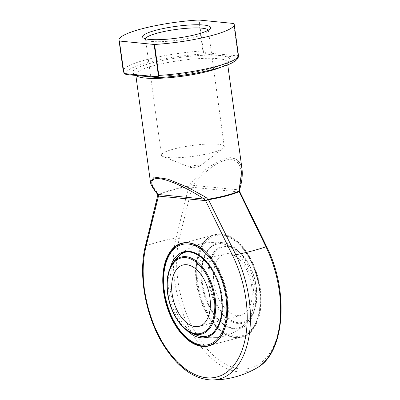 <?xml version="1.0" encoding="UTF-8"?>
<svg xmlns="http://www.w3.org/2000/svg" width="400" height="400" viewBox="0 0 400 400"><rect width="100%" height="100%" fill="white"/><g stroke="black" fill="none" stroke-linecap="round" stroke-linejoin="round"><path stroke-width="0.3" stroke-dasharray="2 1.5" d="M251.755 286.5A31.71 18.19 -104.8 0 0 224.76 253.965A31.71 18.19 -104.8 0 0 215.28 289.27A31.71 18.19 -104.8 0 0 240.97 315.28A31.71 18.19 -104.8 0 0 251.755 286.5M197.82 282.655A51.795 29.71 75.2 0 1 238.11 243.485A51.795 29.71 75.2 0 1 250.105 331.045A51.795 29.71 75.2 0 1 197.82 282.655M206.21 252.535A52.85 30.315 75.2 0 1 226.905 297.655A52.85 30.315 75.2 0 1 225.555 325.685M259.94 288.92A52.85 30.315 -104.8 0 0 214.945 234.69A52.85 30.315 -104.8 0 0 196.965 282.655A52.85 30.315 -104.8 0 0 241.965 336.88A52.85 30.315 -104.8 0 0 259.94 288.92M214.43 343.33A52.85 30.315 -104.8 0 0 214.8 343.095A52.85 30.315 -104.8 0 0 227.52 297.495A52.85 30.315 -104.8 0 0 188.26 242.72A52.85 30.315 -104.8 0 0 187.825 242.695M214.945 234.69L182.52 243.265A52.85 30.315 -104.8 0 0 166.725 302.11A52.85 30.315 -104.8 0 0 209.54 345.455L241.965 336.88M196.355 282.815A52.85 30.315 75.2 0 1 209.075 237.215A52.85 30.315 75.2 0 1 214.33 234.855A52.85 30.315 75.2 0 1 259.33 289.085A52.85 30.315 75.2 0 1 241.35 337.045A52.85 30.315 75.2 0 1 235.61 337.59A52.85 30.315 75.2 0 1 196.355 282.815M197.02 282.575A53.135 30.475 -104.8 0 0 236.49 337.645A53.135 30.475 -104.8 0 0 258.14 277.94A53.135 30.475 -104.8 0 0 209.81 236.735A53.135 30.475 -104.8 0 0 197.02 282.575M239.17 191.055L239.03 191.93L266.47 247.515A85.22 48.88 75.2 0 1 270.185 352.47A85.22 48.88 75.2 0 1 204.565 345.94A85.22 48.88 75.2 0 1 179.225 238.83L191.985 187.245L189.37 186.095L188.935 186.12L176.08 237.845A77.81 13.36 -7.8 0 0 145.89 245.825L158.155 194.765A46.385 7.965 172.2 0 1 188.975 186.615L191.865 187.125A1.055 0.585 137.3 0 1 191.89 187.055M239.75 189.195A2.645 1.435 16 0 1 238.94 189.9L192.805 185.305C203.53 172.065 220.645 158.31 231.375 159.68C242.425 160.475 243.275 176.02 238.94 189.9L239.03 191.93L191.985 187.245L192.805 185.305L190.635 183.48L189.295 186.585M188.935 186.12A46.245 7.94 -7.8 0 0 158.21 194.245L150.39 181.61M242.08 169.5L240.095 162.985L236.11 158.995L230.185 157.62L222.74 159.035L205.96 168.825L190.635 183.48M233.655 23.445L237.895 54.395C237.665 55.525 237.09 55.98 236.17 55.745L205.47 52.69C204.59 52.745 203.875 52.165 203.32 50.95L199.08 20M157.3 193.965A2.645 2.035 140 0 1 156.965 192.385M157.805 195.195L158.015 194.855A1.055 0.845 44.2 0 0 158.01 194.39L157.8 195.06M158.015 194.855L158.155 194.765A1.055 0.905 65.4 0 0 158.21 194.245M239.08 191.75A1.055 0.795 38.5 0 0 239.12 191.825L239.295 191.56M198.64 20L202.88 50.95C203.345 52.805 203.98 53.805 204.775 53.945L235.47 57C237.04 57.095 237.92 56.25 238.1 54.455L233.86 23.505M157.98 77.615L126.925 74.53A1.055 0.845 -84.3 0 1 126.68 74.55M236.17 55.745A1.055 0.845 -84.3 0 1 235.47 57A55.495 9.53 172.2 0 1 214.26 69.055A55.495 9.53 172.2 0 1 157.625 77.585M205.47 52.69A1.055 0.845 -84.3 0 1 204.775 53.945A55.495 9.53 172.2 0 0 148.135 62.475A55.495 9.53 172.2 0 0 126.925 74.53M198.13 166.69A5.285 0.905 -7.8 0 0 200.03 165.95A5.285 0.905 -7.8 0 0 194.86 165.475A5.285 0.905 -7.8 0 0 190.005 167.325A5.285 0.905 -7.8 0 0 198.13 166.69M211.75 152.76A31.71 5.445 -7.8 0 0 223.14 148.325A31.71 5.445 -7.8 0 0 224.275 146.575A31.71 5.445 -7.8 0 0 192.12 145.485A31.71 5.445 -7.8 0 0 161.44 155.18A31.71 5.445 -7.8 0 0 163.005 156.56A31.71 5.445 -7.8 0 0 211.75 152.76M145.55 38.8A31.71 5.445 -7.8 0 0 145.54 39.12A31.71 5.445 -7.8 0 0 146.15 39.99A31.71 5.445 -7.8 0 0 195.85 36.695A31.71 5.445 -7.8 0 0 208.025 31.515A31.71 5.445 -7.8 0 0 208.375 30.51A31.71 5.445 -7.8 0 0 208.28 30.205M256.09 286.935A38.98 22.36 75.2 0 1 225.765 316.415A38.98 22.36 75.2 0 1 216.74 250.515A38.98 22.36 75.2 0 1 256.09 286.935M208.73 282.36A39.865 22.865 -104.8 0 0 227.11 318.86A39.865 22.865 -104.8 0 0 251.63 316.365A39.865 22.865 -104.8 0 0 256.235 287.085A39.865 22.865 -104.8 0 0 233.485 247.75A39.865 22.865 -104.8 0 0 208.73 282.36M190.385 332.56A39.865 22.865 75.2 0 1 167.64 293.225A39.865 22.865 75.2 0 1 172.245 263.945M202.295 283.1A44.28 25.4 -104.8 0 0 246.995 324.47A44.28 25.4 -104.8 0 0 236.74 249.61A44.28 25.4 -104.8 0 0 202.295 283.1M186.535 330.135A44.28 25.4 75.2 0 1 170.095 267.95M253.305 288.61A43.32 24.845 75.2 0 1 245.625 323.735A43.32 24.845 75.2 0 1 219.745 321.495A43.32 24.845 75.2 0 1 201.685 283.47A43.32 24.845 75.2 0 1 224.625 244.31A43.32 24.845 75.2 0 1 253.305 288.61M222.185 296.835A43.32 24.845 -104.8 0 0 204.13 258.81A43.32 24.845 -104.8 0 0 178.25 256.575A43.32 24.845 -104.8 0 0 172.355 300.62A43.32 24.845 -104.8 0 0 199.25 335.995A43.32 24.845 -104.8 0 0 222.185 296.835M211.625 380A87.8 50.36 75.2 0 1 158.24 334.21A87.8 50.36 75.2 0 1 145.89 245.825A2.645 1.475 13.2 0 0 145.26 246.525M179.225 238.83A2.645 1.475 13.2 0 0 176.08 237.845A87.8 50.36 -104.8 0 0 194.53 337.3A87.8 50.36 -104.8 0 0 256.61 368.105M136.175 75.495A46.245 7.94 172.2 0 1 135.735 74.62A46.245 7.94 172.2 0 1 140.25 70.36A46.245 7.94 172.2 0 1 218.175 58.66A46.245 7.94 172.2 0 1 227.37 62.07A46.245 7.94 172.2 0 1 220.91 67.22M219.915 55.53A48.885 8.395 -7.8 0 0 136.615 68.37A48.885 8.395 -7.8 0 0 187.065 73.395A48.885 8.395 -7.8 0 0 219.915 55.53M238.445 55.295A58.135 9.98 -7.8 0 0 238.1 54.455L237.895 54.395M203.32 50.95L202.88 50.95A58.135 9.98 -7.8 0 0 123.25 71.075M266.47 247.515A2.645 0.695 154.2 0 0 266.76 246.915M199.115 326.345L240.97 315.28M182.905 265.03L224.76 253.965M206.465 337.405A47.565 47.565 0 0 0 251.63 316.365C256.265 308.94 257.82 299.15 256.3 287.01C254.115 269.93 244.345 253.01 233.485 247.75A47.565 47.565 0 0 0 183.825 251.785M199.25 335.995A47.565 47.565 0 0 0 245.625 323.735C241.575 327.885 236.51 329.11 230.43 327.4C218.035 323.995 205.03 303.83 202.505 283.18C201.175 272.895 201.935 264.025 204.8 256.57C206.52 252.275 208.775 249.025 211.565 246.815C215.38 243.835 219.735 243 224.625 244.31A47.565 47.565 0 0 0 178.25 256.575M209.54 345.455L241.35 337.045M182.52 243.265L214.33 234.855M227.745 64.83L227.425 61.54L224.185 63.775C214.82 68.775 185.99 74.67 163.51 75.955C152.725 76.6 144.67 76.425 139.35 75.425L135.54 74.13L135.85 75.46M200.03 165.95L223.14 148.325M190.005 167.325L163.005 156.56M224.275 146.575L208.375 30.51M161.44 155.18L145.54 39.12M208.025 31.515L210.26 28.665M146.15 39.99L143.23 37.845M188.26 242.72L187.38 242.665M214.8 343.095L214.065 343.575M235.61 337.59L236.49 337.645M209.075 237.215L209.81 236.735"/><path stroke-width="0.6" d="M209.9 297.57A31.71 18.19 75.2 0 1 199.115 326.345A31.71 18.19 75.2 0 1 172.115 293.805A31.71 18.19 75.2 0 1 182.905 265.03A31.71 18.19 75.2 0 1 209.9 297.57M226.05 297.65A51.795 29.71 -104.8 0 0 173.77 249.265A51.795 29.71 -104.8 0 0 185.765 336.825A51.795 29.71 -104.8 0 0 226.05 297.65M225.555 325.685A52.85 30.315 75.2 0 1 208.93 345.615A52.85 30.315 75.2 0 1 166.11 302.27A52.85 30.315 75.2 0 1 181.91 243.425A52.85 30.315 75.2 0 1 206.21 252.535M187.825 242.695A52.85 30.315 -104.8 0 0 182.52 243.265L181.91 243.425M208.93 345.615L209.54 345.455A52.85 30.315 -104.8 0 0 214.43 343.33M226.85 297.73A53.135 30.475 75.2 0 1 214.065 343.575A53.135 30.475 75.2 0 1 165.73 302.37A53.135 30.475 75.2 0 1 187.38 242.665A53.135 30.475 75.2 0 1 226.85 297.73M157.3 193.965L158.5 196.1L145.74 247.685A85.22 48.88 -104.8 0 0 171.08 354.79A85.22 48.88 -104.8 0 0 236.7 361.32A85.22 48.88 -104.8 0 0 232.99 256.365L205.635 200.68L204.23 199.075C190.445 189.985 170.025 179.62 159.36 178.72C148.245 177.45 150.7 186.03 158.095 194.485A2.645 2.035 140 0 1 157.3 193.965L157.3 193.965C152.755 188.3 150.455 184.18 150.39 181.61L154.305 177.09L167.965 179.16L187.165 187.01L205.9 197.255L207.81 199.345L208.23 199.22L235.785 254.77A77.81 13.36 -7.8 0 0 265.97 246.79L239.15 191.61A46.385 7.965 172.2 0 1 208.33 199.755L205.635 200.68A1.055 0.795 -141.5 0 0 205.595 200.605L207.81 199.345L208.015 199.83M208.23 199.22A46.245 7.94 -7.8 0 0 238.955 191.1L242.025 169.055L227.745 64.83M154.135 44.47L154.57 44.47A58.135 9.98 -7.8 0 0 234.205 24.345A58.135 9.98 -7.8 0 0 233.86 23.505L198.64 20A58.135 9.98 -7.8 0 0 119.01 40.125A58.135 9.98 -7.8 0 0 119.35 40.965L123.795 71.98C124.345 73.19 125.065 73.77 125.945 73.72L156.645 76.775C157.56 77.005 158.14 76.555 158.375 75.42L154.135 44.47L119.555 41.025M149.4 39.43A34.355 5.9 172.2 0 1 143.23 37.845A34.355 5.9 172.2 0 1 175.805 26.39A34.355 5.9 172.2 0 1 210.26 28.665A34.355 5.9 172.2 0 1 197.075 34.27A34.355 5.9 172.2 0 1 149.4 39.43M205.9 197.255A2.645 0.58 -57.1 0 1 204.23 199.075L158.095 194.485L158.5 196.1L205.595 200.605M158.4 195.91A1.055 0.585 -42.7 0 1 158.385 195.975L158.015 194.855M157.8 195.06L145.26 246.525A2.645 1.475 13.2 0 0 145.74 247.685M239.12 191.825L239.295 191.56A1.055 0.93 -88.5 0 1 239.17 191.055L239.49 191.165L239.75 189.195C241.945 181.845 242.7 175.13 242.025 169.06M239.57 188.35A2.645 1.435 16 0 1 239.75 189.195M239.295 191.56L239.15 191.61A1.055 0.905 -114.6 0 1 238.955 191.1M126.475 74.495L124.105 73.14L123.59 71.915L119.35 40.965M154.57 44.47L158.81 75.42C158.835 77.155 158.44 77.88 157.625 77.585A1.055 0.845 -84.3 0 1 157.375 77.605L157.375 77.605A1.055 0.845 -84.3 0 1 156.645 76.775M125.945 73.72A1.055 0.845 -84.3 0 0 126.68 74.55L157.915 77.62C178.19 76.615 203.915 72.435 219.915 67.525C228.795 64.865 234.49 62.15 237.01 59.38C238.135 58.105 238.61 56.745 238.445 55.295L234.205 24.345M208.28 30.205A31.71 5.445 -7.8 0 0 176.22 29.42A31.71 5.445 -7.8 0 0 145.55 38.8M167.785 293.375A38.98 22.36 -104.8 0 0 207.135 329.795A38.98 22.36 -104.8 0 0 198.11 263.895A38.98 22.36 -104.8 0 0 167.785 293.375M183.825 251.785A47.565 47.565 0 0 0 172.245 263.945A39.865 22.865 75.2 0 1 196.76 261.45A39.865 22.865 75.2 0 1 215.14 297.95A39.865 22.865 75.2 0 1 190.385 332.56A47.565 47.565 0 0 0 206.465 337.405M170.095 267.95A44.28 25.4 75.2 0 1 197.36 254.08A44.28 25.4 75.2 0 1 221.575 297.205A44.28 25.4 75.2 0 1 213.28 333.545A44.28 25.4 75.2 0 1 186.535 330.135M232.99 256.365A2.645 0.695 154.2 0 1 235.785 254.77A87.8 50.36 75.2 0 1 211.625 380A89.845 89.845 0 0 0 256.61 368.105A87.8 50.36 -104.8 0 0 265.97 246.79A2.645 0.695 154.2 0 1 266.76 246.915C289.275 291.56 284.92 353.465 256.61 368.105M220.91 67.22A46.245 7.94 172.2 0 1 172.5 77.4A46.245 7.94 172.2 0 1 136.175 75.495M158.375 75.42L158.81 75.42A58.135 9.98 -7.8 0 0 238.445 55.295M126.68 74.55C123.975 73.805 124.855 73.695 124.105 73.14L123.25 71.075A58.135 9.98 -7.8 0 0 123.59 71.915L123.795 71.98M172.245 263.945C167.61 271.37 166.05 281.155 167.575 293.3C169.76 310.375 179.53 327.295 190.385 332.56M178.25 256.575C190.84 241.345 217.8 265.19 221.365 297.13C222.705 307.46 221.93 316.355 219.04 323.82L214.18 331.77C210.07 336.095 205.095 337.505 199.25 335.995M150.39 181.61L135.85 75.46M123.25 71.075L119.01 40.125M145.26 246.525C137.98 276.01 145.99 317.995 164.17 346.13C178.29 367.885 194.11 379.175 211.625 380M239.49 191.165L266.76 246.915"/></g></svg>
